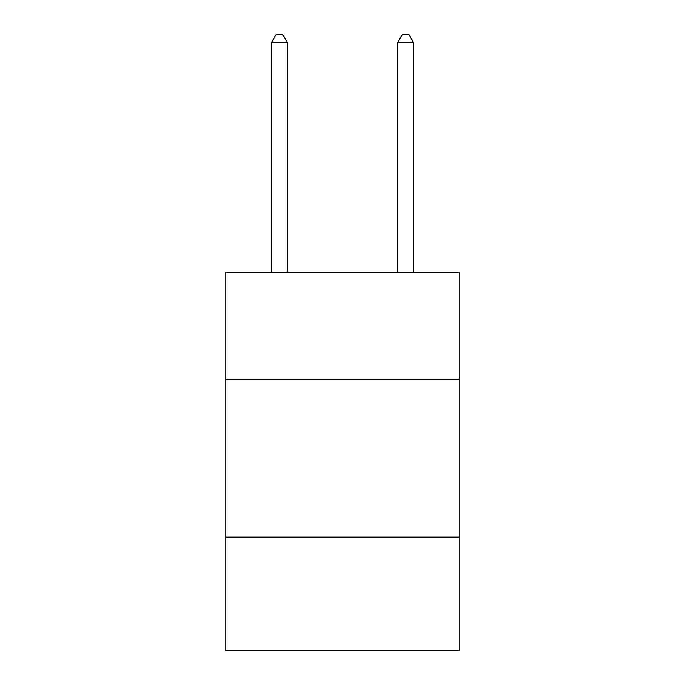 <?xml version="1.0" encoding="UTF-8"?>
<svg xmlns="http://www.w3.org/2000/svg" width="685" height="685" viewBox="0 0 685 685"><rect width="100%" height="100%" fill="white"/><g stroke="black" fill="none" stroke-linecap="round" stroke-linejoin="round"><path stroke-width="1.03" d="M459.241 379.413L459.241 272.142L225.759 272.142L225.759 379.413L459.241 379.413L459.241 650.75L225.759 650.75L225.759 379.413M459.241 537.168L225.759 537.168M287.289 272.142L287.289 42.453L271.508 42.453L271.508 272.142M271.508 42.453L276.243 34.25L282.554 34.25L287.289 42.453M413.492 272.142L413.492 42.453L397.711 42.453L397.711 272.142M397.711 42.453L402.446 34.25L408.757 34.25L413.492 42.453"/></g></svg>
